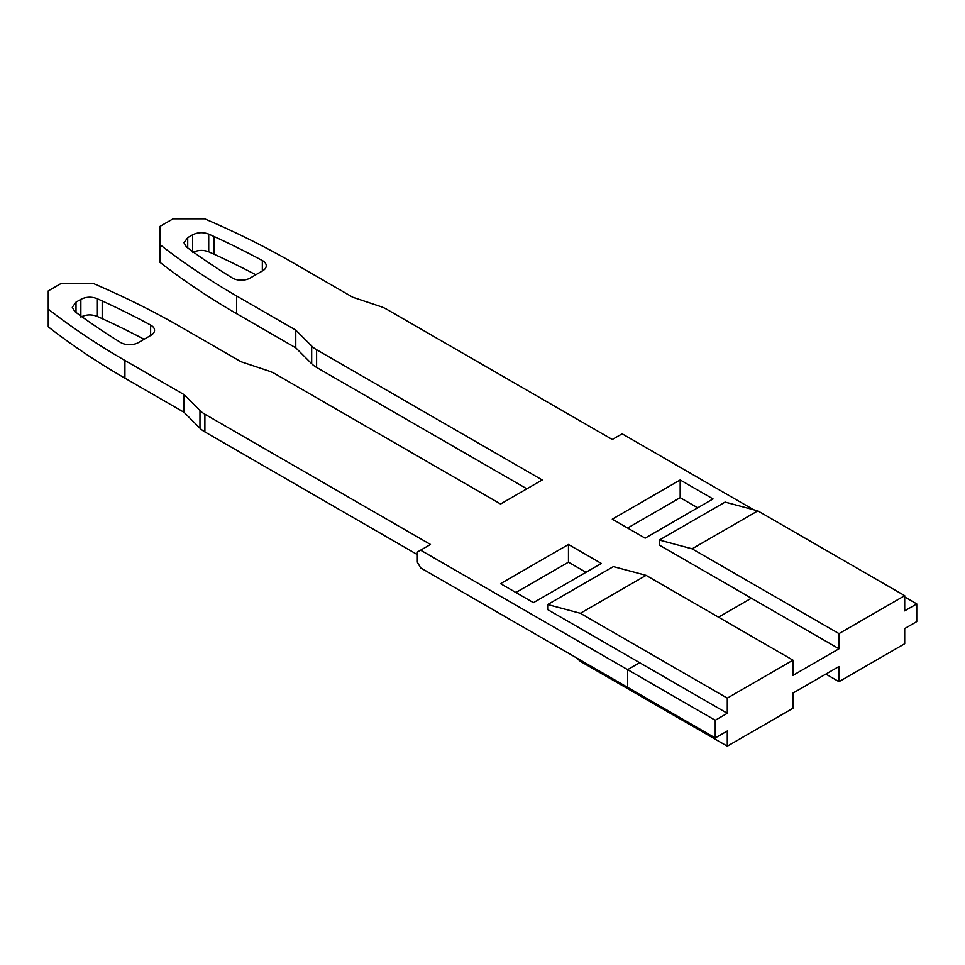 <?xml version="1.0" encoding="UTF-8"?>
<svg xmlns="http://www.w3.org/2000/svg" width="965" height="965" viewBox="0 0 965 965"><rect width="100%" height="100%" fill="white"/><g stroke="black" fill="none" stroke-linecap="round" stroke-linejoin="round"><path stroke-width="1.45" d="M751.373 598.216L838.995 648.794L838.995 633.619L692.074 548.808L757.79 510.859L725.089 502.102L659.372 540.038L659.372 545.104L751.373 598.216L718.515 617.178L751.373 598.216M659.372 540.038L692.074 548.808M646.08 575.357L613.378 566.6L547.662 604.536L580.363 613.294L646.08 575.357L792.989 660.181L792.989 675.355L838.995 648.794M838.995 633.619L904.7 595.682L904.7 610.857L916.75 603.909L904.7 596.949M825.847 674.089L838.995 681.676L904.7 643.739L904.7 628.565L916.75 621.605L916.75 603.909M838.995 681.676L838.995 666.501L792.989 693.063L792.989 708.238L727.284 746.174L727.284 731L715.234 737.96L715.234 720.252L727.284 713.292L727.284 698.117L792.989 660.181M904.7 595.682L757.79 510.859M547.662 604.536L547.662 609.591L639.662 662.714L627.612 669.662L715.234 720.252M727.284 713.292L639.662 662.714L627.612 669.662L420.619 550.159L417.338 552.052L417.338 562.173L420.619 567.866L627.612 687.37L627.612 669.662L627.612 687.37L715.234 737.96M727.284 746.174L580.363 661.351L576.274 657.732M580.363 613.294L727.284 698.117M420.619 550.159L430.474 544.465L204.894 414.226A30.977 17.889 180 0 1 199.972 410.523L184.062 394.613L124.919 360.464A793.013 457.844 180 0 1 48.25 309.102L48.25 290.911L61.398 283.324L92.905 283.324A793.013 457.844 180 0 1 181.866 327.581L241.009 361.73L268.572 370.922A30.977 17.889 180 0 1 274.989 373.757L500.57 503.995L542.185 479.967L316.604 349.728A30.977 17.889 180 0 1 311.683 346.025L295.772 330.114L236.63 295.966A793.013 457.844 180 0 1 159.961 244.603L159.961 226.413L173.109 218.826L204.616 218.826A793.013 457.844 180 0 1 293.577 263.083L352.72 297.232L380.282 306.424A30.977 17.889 180 0 1 386.7 309.258L612.28 439.497L622.135 433.816L753.701 509.773M585.996 572.293L568.469 562.173L515.901 592.522M697.707 507.795L680.18 497.675L627.612 528.024M713.038 498.941L645.139 538.144L612.28 519.17L680.18 479.967L713.038 498.941M208.717 234.121C203.157 232.022 197.777 232.263 192.566 234.845L187.717 237.655L183.989 242.782L186.462 246.98L190.491 249.971A774.425 447.109 0 0 0 232.251 277.932A12.388 7.153 0 0 0 232.529 278.101A12.388 7.153 0 0 0 250.056 278.101L262.625 270.839A12.388 7.153 0 0 0 266.256 265.785A12.388 7.153 0 0 0 262.625 260.719A12.388 7.153 0 0 0 262.335 260.562A774.425 447.109 0 0 0 213.916 236.449L208.717 234.121L208.717 251.829L213.916 254.157A774.425 447.109 180 0 1 255.809 274.772M120.541 342.43A12.388 7.153 0 0 0 120.818 342.599A12.388 7.153 0 0 0 138.345 342.599L150.914 335.338A12.388 7.153 0 0 0 154.545 330.271A12.388 7.153 0 0 0 150.914 325.217A12.388 7.153 0 0 0 150.624 325.06A774.425 447.109 0 0 0 102.206 300.947L97.007 298.619C91.446 296.52 86.066 296.762 80.855 299.343L76.006 302.142L72.279 307.28L74.751 311.466L78.78 314.469A774.425 447.109 0 0 0 120.541 342.43M601.328 563.439L533.428 602.643L500.57 583.668L568.469 544.465L601.328 563.439M417.338 554.586L204.894 431.934A30.977 17.889 0 0 1 199.972 428.231L199.972 410.523M184.062 394.613L184.062 412.308L124.919 378.171A793.013 457.844 0 0 1 48.25 326.809L48.25 309.102M184.062 412.308L199.972 428.231M80.855 317.051C86.066 314.469 91.446 314.228 97.007 316.327L102.206 318.655A774.425 447.109 180 0 1 144.099 339.27M526.854 488.821L316.604 367.436A30.977 17.889 0 0 1 311.683 363.733L311.683 346.025M159.961 244.603L159.961 262.311A793.013 457.844 0 0 0 236.63 313.673L295.772 347.822L311.683 363.733M192.566 252.553C197.777 249.971 203.157 249.73 208.717 251.829M295.772 330.114L295.772 347.822M680.18 479.967L680.18 497.675M568.469 544.465L568.469 562.173M204.894 414.226L204.894 431.934M124.919 360.464L124.919 378.171M150.624 325.06L150.624 335.506M102.206 318.655L102.206 300.947M97.007 298.619L97.007 316.327M80.855 315.977L80.855 299.343M76.006 302.142L76.006 312.407M316.604 349.728L316.604 367.436M236.63 295.966L236.63 313.673M187.717 237.655L187.717 247.909M192.566 251.479L192.566 234.845M262.335 260.562L262.335 271.008M213.916 254.157L213.916 236.449"/></g></svg>
